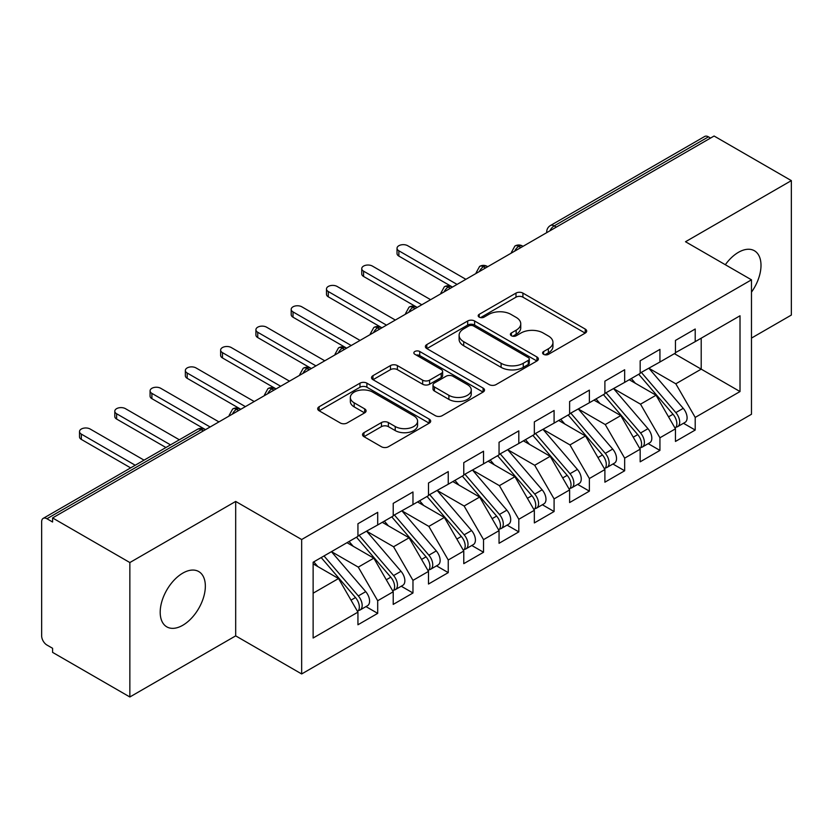 <?xml version="1.0" encoding="UTF-8"?>
<svg xmlns="http://www.w3.org/2000/svg" width="833" height="833" viewBox="0 0 833 833"><rect width="100%" height="100%" fill="white"/><g stroke="black" fill="none" stroke-linecap="round" stroke-linejoin="round"><path stroke-width="1.25" d="M543.605 354.327A3.426 1.978 0 0 0 548.458 354.327L585.245 333.085A4.894 2.832 0 0 0 586.682 331.086A4.894 2.832 0 0 0 585.245 329.087L522.916 293.101A4.894 2.832 0 0 0 515.991 293.101L479.194 314.343A3.426 1.978 0 0 0 478.194 315.749A3.426 1.978 0 0 0 479.194 317.144A3.426 1.978 0 0 0 484.046 317.144L488.804 314.395A15.671 9.048 0 0 1 510.973 314.395L516.158 317.394A15.671 9.048 0 0 1 520.75 323.787A15.671 9.048 0 0 1 516.158 330.191L511.4 332.94A3.426 1.978 0 0 0 510.4 334.335A3.426 1.978 0 0 0 511.4 335.741A3.426 1.978 0 0 0 516.252 335.741L521.01 332.992A15.671 9.048 0 0 1 543.178 332.992L548.364 335.991A15.671 9.048 0 0 1 552.956 342.384A15.671 9.048 0 0 1 548.364 348.788L543.605 351.536A3.426 1.978 0 0 0 542.606 352.932A3.426 1.978 0 0 0 543.605 354.327L543.605 351.536M182.771 625.281A31.935 18.441 120 0 0 203.627 597.136A31.935 18.441 120 0 0 198.733 571.553A31.935 18.441 120 0 0 182.771 573.135A31.935 18.441 120 0 0 161.914 601.27A31.935 18.441 120 0 0 166.808 626.864A31.935 18.441 120 0 0 182.771 625.281M751.481 292.133A31.935 18.441 120 0 0 754.396 250.743A31.935 18.441 120 0 0 738.434 252.326A31.935 18.441 120 0 0 725.335 264.727M363.969 432.66A4.894 2.832 0 0 0 362.532 434.659A4.894 2.832 0 0 0 363.969 436.659L381.452 446.748A4.894 2.832 0 0 0 388.376 446.748L429.245 423.154A4.894 2.832 0 0 0 430.682 421.154A4.894 2.832 0 0 0 429.245 419.155L366.905 383.17A4.894 2.832 0 0 0 359.981 383.17L319.122 406.764A4.894 2.832 0 0 0 317.685 408.764A4.894 2.832 0 0 0 319.122 410.763L340.249 422.956A4.894 2.832 0 0 0 347.174 422.956L364.656 412.866A4.894 2.832 0 0 0 366.093 410.867A4.894 2.832 0 0 0 364.656 408.868L354.181 402.818A13.099 7.559 0 0 1 350.349 397.466A13.099 7.559 0 0 1 358.429 390.479A13.099 7.559 0 0 1 372.705 392.114L413.741 415.813A13.099 7.559 0 0 1 417.583 421.154A13.099 7.559 0 0 1 409.492 428.152A13.099 7.559 0 0 1 395.217 426.506L388.376 422.56A4.894 2.832 0 0 0 381.452 422.56L363.969 432.66L363.969 436.659M751.481 338.083L791.35 315.061L791.35 180.626L714.089 136.018L52.583 517.939L52.583 522.01L46.94 518.751A7.487 4.321 -120 0 0 43.201 518.376A7.487 4.321 -120 0 0 41.65 521.802L41.65 635.871A7.487 4.321 -120 0 0 46.94 645.034L52.583 648.293L52.583 652.374L129.854 696.982L235.687 635.871L301.661 673.959L301.661 539.524L235.687 501.435L129.854 562.546L52.583 517.939M791.35 180.626L685.507 241.737L751.481 279.826L301.661 539.524M489.148 384.575A4.894 2.832 0 0 0 496.083 384.575L536.941 360.981A4.894 2.832 0 0 0 538.378 358.981A4.894 2.832 0 0 0 536.941 356.982L474.612 320.997A4.894 2.832 0 0 0 467.677 320.997L426.819 344.581A4.894 2.832 0 0 0 425.382 346.58A4.894 2.832 0 0 0 426.819 348.579L489.148 384.575M416.24 355.077A3.426 1.978 0 0 1 419.717 355.556L419.717 351.484L483.088 388.074A4.894 2.832 0 0 1 484.525 390.073A4.894 2.832 0 0 1 483.088 392.072L442.229 415.657A4.894 2.832 0 0 1 435.305 415.657L372.965 379.671L372.965 375.673A4.894 2.832 0 0 0 371.539 377.672A4.894 2.832 0 0 0 372.965 379.671M372.965 375.673L390.458 365.583A4.894 2.832 0 0 1 397.383 365.583L422.664 380.171A4.894 2.832 0 0 0 429.589 380.171L441.188 373.476A4.894 2.832 0 0 0 442.625 371.476A4.894 2.832 0 0 0 441.188 369.477L414.876 354.285A3.426 1.978 0 0 1 413.866 352.88A3.426 1.978 0 0 1 415.979 351.057A3.426 1.978 0 0 1 419.717 351.484M301.661 673.959L751.481 414.261L751.481 279.826M674.397 353.661L740.016 391.552L740.016 315.78L695.211 341.645L695.211 329.014L675.459 340.426L675.459 353.046L659.934 362.011L659.934 349.381L640.171 360.793L640.171 373.423L624.656 382.378L624.656 369.748L604.893 381.16L604.893 393.79L589.368 402.756L589.368 390.125L569.616 401.527L569.616 414.157L554.091 423.122L554.091 410.492L534.338 421.894L534.338 434.524L518.813 443.489L518.813 430.859L499.05 442.261L499.05 454.891L483.536 463.856L483.536 451.226L463.773 462.638L463.773 475.268L448.248 484.223L448.248 471.593L428.495 483.005L428.495 495.635L412.97 504.59L412.97 491.97L393.218 503.371L393.218 516.002L377.693 524.967L377.693 512.337L357.94 523.738L357.94 536.369L313.125 562.233L313.125 638.016L357.94 612.14L338.531 578.529L313.125 563.868M740.016 391.552L695.211 417.416L675.813 383.805L648.99 368.332M683.487 423.279L695.211 430.047L695.211 417.416M695.211 430.047L675.459 441.448L675.459 428.828L659.934 437.783L640.525 404.182L613.713 388.699M648.209 443.645L659.934 450.414L659.934 437.783M659.934 450.414L640.171 461.826L640.171 449.195L624.656 458.15L605.247 424.549L578.435 409.065M612.921 464.012L624.656 470.78L624.656 458.15M624.656 470.78L604.893 482.192L604.893 469.562L589.368 478.527L569.97 444.916L543.158 429.432M577.644 484.379L589.368 491.147L589.368 478.527M589.368 491.147L569.616 502.559L569.616 489.929L554.091 498.894L534.692 465.283L507.87 449.799M542.366 504.746L554.091 511.524L554.091 498.894M554.091 511.524L534.338 522.926L534.338 510.296L518.813 519.261L499.404 485.649L472.592 470.176L506.849 510.171L499.436 514.45A9.975 5.758 60 0 1 503.288 523.936A9.975 5.758 60 0 1 501.227 528.507A9.975 5.758 60 0 1 499.602 528.965M507.089 525.123L518.813 531.891L518.813 519.261M518.813 531.891L499.05 543.293L499.05 530.663L483.536 539.628L464.127 506.016L437.315 490.543M471.801 545.49L483.536 552.258L483.536 539.628M483.536 552.258L463.773 563.66L463.773 551.04L448.248 559.995L428.849 526.394L402.037 510.91M436.523 565.857L448.248 572.625L448.248 559.995M448.248 572.625L428.495 584.037L428.495 571.407L412.97 580.372L393.572 546.76L366.759 531.277M401.246 586.224L412.97 592.992L412.97 580.372M412.97 592.992L393.218 604.404L393.218 591.774L377.693 600.739L358.284 567.127L331.472 551.644M365.968 606.591L377.693 613.369L377.693 600.739M377.693 613.369L357.94 624.771L357.94 612.14M357.94 535.963L377.693 524.967M313.125 593.2L338.531 578.529M393.218 515.596L412.97 504.59M358.284 567.127L373.809 558.162L346.997 542.689M393.218 591.774L373.809 558.162M428.495 495.229L448.248 484.223M393.572 546.76L409.086 537.795L382.274 522.312M428.495 571.407L409.086 537.795M463.773 474.852L483.536 463.856M428.849 526.394L444.374 517.428L417.562 501.945M463.773 551.04L444.374 517.428M499.05 454.485L518.813 443.489M464.127 506.016L479.652 497.062L452.84 481.578M499.05 530.663L479.652 497.062M534.338 434.118L554.091 423.122M499.404 485.649L514.929 476.695L488.117 461.211M534.338 510.296L514.929 476.695M569.616 413.751L589.368 402.756M534.692 465.283L550.207 456.317L523.395 440.844M569.616 489.929L550.207 456.317M604.893 393.384L624.656 382.378M569.97 444.916L585.495 435.951L558.683 420.467M604.893 469.562L585.495 435.951M640.171 373.017L659.934 362.011M605.247 424.549L620.772 415.584L593.96 400.1M640.171 449.195L620.772 415.584M710.559 138.059L708.446 136.841L554.184 225.899L556.298 227.117M549.947 230.783A7.487 4.321 120 0 1 554.184 225.899A7.487 4.321 60 0 0 550.436 225.524L704.697 136.466A7.487 4.321 60 0 1 708.446 136.841M675.459 352.64L695.211 341.645M675.813 383.805L701.209 369.144L701.209 338.177L740.016 315.78M640.525 404.182L656.05 395.217L629.238 379.733M675.459 428.828L656.05 395.217M129.854 562.546L129.854 696.982M235.687 635.871L235.687 501.435M520.844 247.588L518.72 246.37A7.487 4.321 -120 0 0 514.981 245.995A7.487 4.321 -120 0 0 514.898 246.047L511.41 252.378A7.487 4.321 0 0 0 511.493 252.993M485.556 267.955L483.442 266.737A7.487 4.321 -120 0 0 479.704 266.373A7.487 4.321 -120 0 0 479.61 266.425L476.132 272.745A7.487 4.321 0 0 0 476.205 273.359M450.278 288.333L448.164 287.104A7.487 4.321 -120 0 0 444.426 286.739A7.487 4.321 -120 0 0 444.333 286.791L440.855 293.112A7.487 4.321 0 0 0 440.928 293.726M415.001 308.699L412.887 307.471A7.487 4.321 -120 0 0 409.138 307.106A7.487 4.321 -120 0 0 409.055 307.158L405.577 313.479A7.487 4.321 0 0 0 405.65 314.093M379.723 329.066L377.599 327.848A7.487 4.321 -120 0 0 373.861 327.473A7.487 4.321 -120 0 0 373.778 327.525L370.289 333.856A7.487 4.321 0 0 0 370.373 334.47M344.446 349.433L342.321 348.215A7.487 4.321 -120 0 0 338.583 347.84A7.487 4.321 -120 0 0 338.49 347.892L335.012 354.223A7.487 4.321 0 0 0 335.085 354.837M309.158 369.8L307.044 368.582A7.487 4.321 -120 0 0 303.306 368.207A7.487 4.321 -120 0 0 303.212 368.259L299.734 374.59A7.487 4.321 0 0 0 299.807 375.204M273.88 390.177L271.766 388.949A7.487 4.321 -120 0 0 268.018 388.584A7.487 4.321 -120 0 0 267.934 388.636L264.457 394.957A7.487 4.321 0 0 0 264.53 395.571M238.602 410.544L236.489 409.315A7.487 4.321 -120 0 0 232.74 408.951A7.487 4.321 -120 0 0 232.657 409.003L229.169 415.323A7.487 4.321 0 0 0 229.252 415.938M544.98 354.816L548.364 352.859A15.671 9.048 0 0 0 552.956 346.455L552.956 342.384M520.75 323.787L520.75 327.869A15.671 9.048 0 0 1 516.158 334.262L512.774 336.22M585.183 333.127L522.916 297.173A4.894 2.832 0 0 0 515.991 297.173L480.568 317.623M536.879 361.022L474.612 325.068A4.894 2.832 0 0 0 467.677 325.068L426.881 348.621M528.289 360.377A3.426 1.978 0 0 0 529.288 358.981A3.426 1.978 0 0 0 528.289 357.576L473.571 325.995A3.426 1.978 0 0 0 468.719 325.995L463.7 328.889A15.671 9.048 0 0 0 459.108 335.293A15.671 9.048 0 0 0 463.7 341.686L501.102 363.282A15.671 9.048 0 0 0 523.259 363.282L528.289 360.377L528.289 364.458A3.426 1.978 0 0 0 529.288 363.053L529.288 358.981M459.108 335.293L459.108 339.364A15.671 9.048 0 0 0 463.7 345.757L463.7 341.686M528.289 364.458L523.259 367.353A15.671 9.048 0 0 1 501.102 367.353L463.7 345.757M373.038 379.713L390.458 369.654L390.458 365.583M442.625 371.476L442.625 375.548A4.894 2.832 0 0 1 441.188 377.547L429.589 384.242A4.894 2.832 0 0 1 422.664 384.242L397.383 369.654A4.894 2.832 0 0 0 390.458 369.654M419.717 355.556L483.025 392.104M448.893 395.321A13.099 7.559 0 0 0 463.169 396.956A13.099 7.559 0 0 0 471.259 389.969A13.099 7.559 0 0 0 467.417 384.617L452.965 376.277A4.894 2.832 0 0 0 446.04 376.277L434.441 382.972A4.894 2.832 0 0 0 433.004 384.971A4.894 2.832 0 0 0 434.441 386.97L448.893 395.321L448.893 399.392A13.099 7.559 0 0 0 463.169 401.027A13.099 7.559 0 0 0 471.259 394.04L471.259 389.969M433.004 384.971L433.004 389.042A4.894 2.832 0 0 0 434.441 391.041L434.441 386.97M448.893 399.392L434.441 391.041M417.583 421.154L417.583 425.236A13.099 7.559 0 0 1 409.492 432.223A13.099 7.559 0 0 1 395.217 430.578L388.376 426.631A4.894 2.832 0 0 0 381.452 426.631L364.031 436.69M350.349 397.466L350.349 401.537A13.099 7.559 0 0 0 354.181 406.889L354.181 402.818M364.594 412.897L354.181 406.889M429.182 423.195L366.905 387.241A4.894 2.832 0 0 0 359.981 387.241L319.185 410.804M641.545 372.632L675.834 412.606A9.975 5.758 60 0 1 679.686 422.092A9.975 5.758 60 0 1 677.625 426.663L685.028 422.383A9.975 5.758 -120 0 0 687.1 417.812A9.975 5.758 -120 0 0 683.247 408.337L648.949 368.353M677.625 426.663A9.975 5.758 60 0 1 676.011 427.121M638.713 374.256L673.012 414.24A9.975 5.758 60 0 1 676.865 423.726A9.975 5.758 60 0 1 675.053 428.131M398.861 250.806L398.861 256.095A6.237 3.603 180 0 1 397.029 253.555L397.029 248.255A6.237 3.603 0 0 0 398.861 250.806L457.067 284.407M465.886 279.315L407.681 245.704A6.237 3.603 0 0 0 400.881 244.933A6.237 3.603 0 0 0 397.029 248.255M635.371 383.274L631.31 378.536M398.861 256.095L451.903 286.739A7.487 4.321 120 0 0 448.164 287.104A7.487 4.321 120 0 0 444.104 291.894M606.257 392.999L640.556 432.983A9.975 5.758 60 0 1 644.409 442.458A9.975 5.758 60 0 1 642.347 447.029L649.75 442.75A9.975 5.758 -120 0 0 651.822 438.189A9.975 5.758 -120 0 0 647.97 428.703L613.671 388.719M642.347 447.029A9.975 5.758 60 0 1 640.723 447.488M603.436 394.634L637.734 434.607A9.975 5.758 60 0 1 641.587 444.093A9.975 5.758 60 0 1 639.775 448.498M363.584 271.173L363.584 276.462A6.237 3.603 180 0 1 361.751 273.922L361.751 268.622A6.237 3.603 0 0 0 363.584 271.173L421.79 304.774M430.609 299.682L372.403 266.081A6.237 3.603 0 0 0 365.604 265.3A6.237 3.603 0 0 0 361.751 268.622M600.093 403.651L596.032 398.903M363.584 276.462L417.208 307.429M570.98 413.366L605.279 453.35A9.975 5.758 60 0 1 609.131 462.836A9.975 5.758 60 0 1 607.059 467.396L614.473 463.117A9.975 5.758 -120 0 0 616.535 458.556A9.975 5.758 -120 0 0 612.682 449.07L578.394 409.086M607.059 467.396A9.975 5.758 60 0 1 605.445 467.865M568.158 415.001L602.457 454.974A9.975 5.758 60 0 1 606.309 464.46A9.975 5.758 60 0 1 604.498 468.864M328.296 291.54L328.296 296.829A6.237 3.603 180 0 1 326.474 294.288L326.474 288.989A6.237 3.603 0 0 0 328.296 291.54L386.512 325.151M395.331 320.049L337.115 286.448A6.237 3.603 0 0 0 330.326 285.667A6.237 3.603 0 0 0 326.474 288.989M564.816 424.018L560.744 419.28M328.296 296.829L381.347 327.473A7.487 4.321 120 0 0 377.599 327.848A7.487 4.321 120 0 0 373.548 332.627M535.702 433.733L570.001 473.717A9.975 5.758 60 0 1 573.854 483.202A9.975 5.758 60 0 1 571.782 487.763L579.195 483.494A9.975 5.758 -120 0 0 581.257 478.923A9.975 5.758 -120 0 0 577.404 469.437L543.106 429.464M571.782 487.763A9.975 5.758 60 0 1 570.168 488.232M532.881 435.367L567.169 475.341A9.975 5.758 60 0 1 571.021 484.827A9.975 5.758 60 0 1 569.21 489.231M293.018 311.906L293.018 317.206A6.237 3.603 180 0 1 291.196 314.655L291.196 309.366A6.237 3.603 0 0 0 293.018 311.906L351.234 345.518M360.054 340.426L301.838 306.815A6.237 3.603 0 0 0 295.038 306.034A6.237 3.603 0 0 0 291.196 309.366M529.538 444.385L525.467 439.647M293.018 317.206L346.643 348.163M500.425 454.11L534.713 494.084A9.975 5.758 60 0 1 538.566 503.569A9.975 5.758 60 0 1 536.504 508.14L543.907 503.861A9.975 5.758 -120 0 0 545.979 499.29A9.975 5.758 -120 0 0 542.127 489.804L507.828 449.83M536.504 508.14A9.975 5.758 60 0 1 534.89 508.599M497.603 455.734L531.891 495.718A9.975 5.758 60 0 1 535.744 505.194A9.975 5.758 60 0 1 533.932 509.598M257.741 332.273L257.741 337.573A6.237 3.603 180 0 1 255.918 335.022L255.918 329.733A6.237 3.603 0 0 0 257.741 332.273L315.946 365.885M324.766 360.793L266.56 327.182A6.237 3.603 0 0 0 259.761 326.401A6.237 3.603 0 0 0 255.918 329.733M494.261 464.752L490.189 460.014M257.741 337.573L311.365 368.53M501.227 528.507L508.63 524.228A9.975 5.758 -120 0 0 510.702 519.657A9.975 5.758 -120 0 0 506.849 510.171M462.315 476.101L496.614 516.085A9.975 5.758 60 0 1 500.466 525.571A9.975 5.758 60 0 1 498.655 529.975M222.463 352.64L222.463 357.94A6.237 3.603 180 0 1 220.63 355.399L220.63 350.099A6.237 3.603 0 0 0 222.463 352.64L280.669 386.252M289.488 381.16L231.282 347.548A6.237 3.603 0 0 0 224.483 346.767A6.237 3.603 0 0 0 220.63 350.099M458.973 485.118L454.912 480.381M222.463 357.94L275.504 388.584A7.487 4.321 120 0 0 271.766 388.949A7.487 4.321 120 0 0 267.705 393.738M465.137 474.477L499.436 514.45M429.859 494.844L464.158 534.817A9.975 5.758 60 0 1 468.011 544.303A9.975 5.758 60 0 1 465.939 548.874L473.352 544.595A9.975 5.758 -120 0 0 475.414 540.023A9.975 5.758 -120 0 0 471.561 530.548L437.273 490.564M465.939 548.874A9.975 5.758 60 0 1 464.325 549.332M427.037 496.468L461.336 536.452A9.975 5.758 60 0 1 465.189 545.938A9.975 5.758 60 0 1 463.377 550.342M187.175 373.017L187.175 378.307A6.237 3.603 180 0 1 185.353 375.766L185.353 370.466A6.237 3.603 0 0 0 187.175 373.017L245.391 406.619M254.211 401.527L196.005 367.926A6.237 3.603 0 0 0 189.206 367.145A6.237 3.603 0 0 0 185.353 370.466M423.695 505.485L419.634 500.748M187.175 378.307L240.227 408.951A7.487 4.321 120 0 0 236.489 409.315A7.487 4.321 120 0 0 232.428 414.105M394.582 515.211L428.88 555.195A9.975 5.758 60 0 1 432.733 564.67A9.975 5.758 60 0 1 430.661 569.241L438.075 564.961A9.975 5.758 -120 0 0 440.136 560.401A9.975 5.758 -120 0 0 436.284 550.915L401.985 510.931M430.661 569.241A9.975 5.758 60 0 1 429.047 569.699M391.76 516.845L426.059 556.819A9.975 5.758 60 0 1 429.911 566.305A9.975 5.758 60 0 1 428.089 570.709M151.898 393.384L151.898 398.674A6.237 3.603 180 0 1 150.075 396.133L150.075 390.833A6.237 3.603 0 0 0 151.898 393.384L210.114 426.985M218.933 421.894L160.717 388.293A6.237 3.603 0 0 0 153.928 387.512A6.237 3.603 0 0 0 150.075 390.833M388.417 525.862L384.346 521.114M151.898 398.674L205.522 429.641M359.304 535.577L393.593 575.561A9.975 5.758 60 0 1 397.445 585.047A9.975 5.758 60 0 1 395.383 589.608L402.787 585.339A9.975 5.758 -120 0 0 404.859 580.768A9.975 5.758 -120 0 0 401.006 571.282L366.707 531.308M395.383 589.608A9.975 5.758 60 0 1 393.77 590.076M356.482 537.212L390.771 577.186A9.975 5.758 60 0 1 394.623 586.671A9.975 5.758 60 0 1 392.812 591.076M116.62 413.751L116.62 419.051A6.237 3.603 180 0 1 114.798 416.5L114.798 411.2A6.237 3.603 0 0 0 116.62 413.751L170.526 444.874M179.345 439.782L125.439 408.659A6.237 3.603 0 0 0 118.64 407.878A6.237 3.603 0 0 0 114.798 411.2M353.14 546.229L349.069 541.492M116.62 419.051L165.934 447.519M324.016 555.955L358.315 595.928A9.975 5.758 60 0 1 362.168 605.414A9.975 5.758 60 0 1 360.106 609.975L367.509 605.706A9.975 5.758 -120 0 0 369.581 601.134A9.975 5.758 -120 0 0 365.729 591.649L331.43 551.675M360.106 609.975A9.975 5.758 60 0 1 358.492 610.443M321.194 557.579L355.493 597.553A9.975 5.758 60 0 1 359.346 607.038A9.975 5.758 60 0 1 357.534 611.443M81.342 434.118L81.342 439.418A6.237 3.603 180 0 1 79.51 436.867L79.51 431.577A6.237 3.603 0 0 0 81.342 434.118L135.238 465.241M144.057 460.149L90.162 429.026A6.237 3.603 0 0 0 83.362 428.245A6.237 3.603 0 0 0 79.51 431.577M317.852 566.596L313.791 561.859M81.342 439.418L130.656 467.886M203.325 430.911L201.201 429.693L46.94 518.751M205.512 429.641L204.949 429.318A7.487 4.321 120 0 0 201.201 429.693A7.487 4.321 -120 0 0 197.463 429.318L43.201 518.376M523.03 246.329L522.468 245.995A7.487 4.321 120 0 0 518.72 246.37A7.487 4.321 120 0 0 514.669 251.16M546.698 232.667L546.698 232.011A7.487 4.321 0 0 0 546.771 232.615M487.753 266.695L487.19 266.373A7.487 4.321 120 0 0 483.442 266.737A7.487 4.321 120 0 0 479.381 271.527M417.198 307.429L416.625 307.106A7.487 4.321 120 0 0 412.887 307.471A7.487 4.321 120 0 0 408.826 312.26M346.632 348.173L346.07 347.84A7.487 4.321 120 0 0 342.321 348.215A7.487 4.321 120 0 0 338.26 353.005M311.355 368.54L310.782 368.207A7.487 4.321 120 0 0 307.044 368.582A7.487 4.321 120 0 0 302.983 373.371M548.364 352.859L548.364 348.788M511.4 335.741L511.4 332.94M516.158 334.262L516.158 330.191M479.194 317.144L479.194 314.343M515.991 297.173L515.991 293.101M522.916 297.173L522.916 293.101M585.245 333.085L585.245 329.087M426.819 348.579L426.819 344.581M467.677 325.068L467.677 320.997M474.612 325.068L474.612 320.997M536.941 360.981L536.941 356.982M501.102 367.353L501.102 363.282M523.259 367.353L523.259 363.282M397.383 369.654L397.383 365.583M422.664 384.242L422.664 380.171M429.589 384.242L429.589 380.171M441.188 377.547L441.188 373.476M483.088 392.072L483.088 388.074M381.452 426.631L381.452 422.56M388.376 426.631L388.376 422.56M395.217 430.578L395.217 426.506M364.656 412.866L364.656 408.868M319.122 410.763L319.122 406.764M359.981 387.241L359.981 383.17M366.905 387.241L366.905 383.17M429.245 423.154L429.245 419.155M673.012 414.24L668.535 416.823M683.247 408.337L675.834 412.606M637.734 434.607L633.247 437.2M647.97 428.703L640.556 432.983M602.457 454.974L597.969 457.567M612.682 449.07L605.279 453.35M567.169 475.341L562.692 477.934M577.404 469.437L570.001 473.717M531.891 495.718L527.414 498.301M542.127 489.804L534.713 494.084M496.614 516.085L492.126 518.667M461.336 536.452L456.848 539.045M471.561 530.548L464.158 534.817M426.059 556.819L421.571 559.412M436.284 550.915L428.88 555.195M390.771 577.186L386.293 579.778M401.006 571.282L393.593 575.561M355.493 597.553L351.005 600.145M365.729 591.649L358.315 595.928M522.468 245.995A7.487 7.487 0 0 0 514.981 245.995M550.436 225.524A7.487 7.487 0 0 0 546.698 232.011M487.19 266.373A7.487 7.487 0 0 0 479.704 266.373M511.41 252.378L511.41 253.034M451.903 286.739A7.487 7.487 0 0 0 444.426 286.739M476.132 272.745L476.132 273.401M416.625 307.106A7.487 7.487 0 0 0 409.138 307.106M440.855 293.112L440.855 293.768M381.347 327.473A7.487 7.487 0 0 0 373.861 327.473M405.577 313.479L405.577 314.145M346.07 347.84A7.487 7.487 0 0 0 338.583 347.84M370.289 333.856L370.289 334.512M310.782 368.207A7.487 7.487 0 0 0 303.306 368.207M335.012 354.223L335.012 354.879M275.504 388.584A7.487 7.487 0 0 0 268.018 388.584M299.734 374.59L299.734 375.246M240.227 408.951A7.487 7.487 0 0 0 232.74 408.951M264.457 394.957L264.457 395.613M204.949 429.318A7.487 7.487 0 0 0 197.463 429.318M229.169 415.323L229.169 415.979"/></g></svg>
